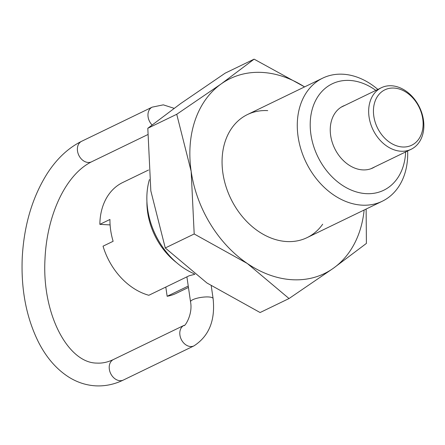 <?xml version="1.0" encoding="UTF-8"?>
<svg xmlns="http://www.w3.org/2000/svg" width="445" height="445" viewBox="0 0 445 445"><rect width="100%" height="100%" fill="white"/><g stroke="black" fill="none" stroke-linecap="round" stroke-linejoin="round"><path stroke-width="0.67" d="M407.642 150.977A68.38 51.653 -115.8 0 1 382.272 201.24A68.38 51.653 -115.8 0 1 362.035 205.156A68.38 51.653 -115.8 0 1 301.043 149.642A68.38 51.653 -115.8 0 1 322.697 78.136A68.38 51.653 -115.8 0 1 342.934 74.22A68.38 51.653 -115.8 0 1 377.855 89.428M375.847 90.396A59.129 44.661 64.2 0 0 349.687 80.439A59.129 44.661 64.2 0 0 310.916 134.468A59.129 44.661 64.2 0 0 366.202 193.653A59.129 44.661 64.2 0 0 405.634 151.951M374.734 166.903A34.304 25.91 -115.8 0 1 372.888 167.926A34.304 25.91 -115.8 0 1 362.736 169.89A34.304 25.91 -115.8 0 1 332.137 142.038A34.304 25.91 -115.8 0 1 343 106.166A34.304 25.91 -115.8 0 1 344.947 105.354M110.104 224.914L99.858 224.352L109.943 219.468A61.544 46.486 64.2 0 0 113.125 241.296L103.04 246.174A61.544 46.486 -115.8 0 0 148.836 295.274L189.175 275.755L194.899 274.292M188.241 286.068L167.148 296.281L165.801 287.064M146.917 201.446A61.544 46.486 64.2 0 0 176.498 262.578M99.858 224.352A61.544 46.486 -115.8 0 1 122.742 182.5L148.552 170.012M188.441 287.442L176.359 293.294A61.544 46.486 -115.8 0 1 167.148 296.281M149.414 179.608A68.38 51.653 64.2 0 0 194.226 273.775M391.483 85.768A34.187 25.827 -115.8 0 1 421.982 113.525A34.187 25.827 -115.8 0 1 411.152 149.275A34.187 25.827 -115.8 0 1 401.034 151.233A34.187 25.827 -115.8 0 1 370.54 123.482A34.187 25.827 -115.8 0 1 381.365 87.726A34.187 25.827 -115.8 0 1 391.483 85.768M402.575 146.989A30.772 23.246 64.2 0 0 422.75 118.865A30.772 23.246 64.2 0 0 393.981 88.066A30.772 23.246 64.2 0 0 373.806 116.184A30.772 23.246 64.2 0 0 402.575 146.989M322.686 224.197A68.38 51.653 -115.8 0 1 286.825 241.552A68.38 51.653 -115.8 0 1 222.889 173.105A68.38 51.653 -115.8 0 1 267.723 110.621M304.591 86.897L254.112 59.157L221.126 83.96L176.732 114.282L191.166 171.369A108.269 81.78 -115.8 0 1 221.126 83.96A108.269 81.78 -115.8 0 1 262.155 72.429A108.269 81.78 -115.8 0 1 304.564 86.914M289.033 298.539L333.427 268.213A108.269 81.78 -115.8 0 1 292.398 279.738A108.269 81.78 -115.8 0 1 247.314 263.496A108.269 81.78 -115.8 0 1 191.166 171.369L194.192 233.975L247.314 263.496L289.033 298.539L260.103 312.535L206.981 283.014L165.267 247.971L150.833 190.888L147.807 128.282L180.792 103.479L225.181 73.152L254.112 59.157M364.138 210.018A108.269 81.78 -115.8 0 1 333.427 268.213L366.407 243.409L366.129 209.05M194.192 233.975L165.267 247.971M176.732 114.282L147.807 128.282M120 380.692A11.398 8.611 -115.8 0 1 109.837 371.442A11.398 8.611 -115.8 0 1 113.447 359.521C107.762 362.224 102.244 363.415 96.882 363.087C68.508 363.209 41.802 314.876 44.995 259.018C46.858 215.569 65.415 174.724 91.542 161.819A11.398 8.611 -115.8 0 1 88.166 162.47A11.398 8.611 -115.8 0 1 78.003 153.219A11.398 8.611 -115.8 0 1 81.613 141.299C68.235 147.951 56.743 158.748 47.131 173.689C32.329 197.296 24.036 225.226 22.25 257.488C20.898 289.261 26.277 317.407 38.381 341.916C46.313 357.541 56.509 369.305 68.975 377.221C77.341 382.411 86.224 385.287 95.636 385.843C105.159 386.321 114.404 384.385 123.376 380.041A11.398 8.611 -115.8 0 1 120 380.692M190.543 301.855C193.097 315.171 183.946 327.737 184.03 325.362A11.398 8.611 64.2 0 0 180.42 337.282A11.398 8.611 64.2 0 0 190.588 346.533A11.398 8.611 64.2 0 0 193.959 345.882C209.039 336.108 215.413 320.339 213.099 298.567A11.398 2.881 171.7 0 0 208.544 296.96A11.398 2.881 171.7 0 0 192.757 299.713A11.398 2.881 171.7 0 0 190.543 301.855L186.9 276.857M174.073 108.307L163.321 104.848L152.196 107.139A11.398 8.611 64.2 0 0 152.034 124.928M382.272 201.24L307.061 237.636M322.697 78.136L247.487 114.537M193.959 345.882L123.376 380.041M147.657 134.663L91.542 161.819M213.099 298.567L211.247 285.862M152.196 107.139L81.613 141.299M184.03 325.362L113.447 359.521M411.152 149.275L370.935 168.738M381.365 87.726L341.148 107.189"/></g></svg>

